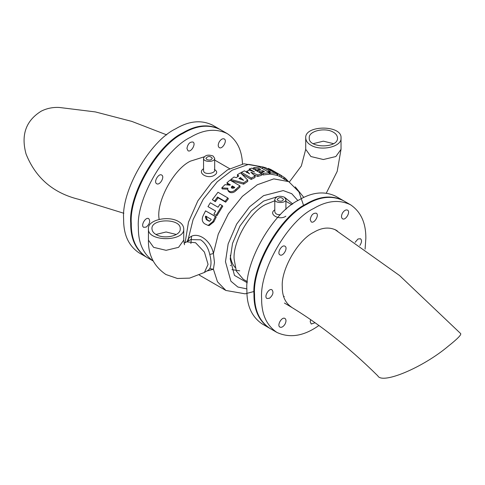 <?xml version="1.0" encoding="UTF-8"?>
<svg xmlns="http://www.w3.org/2000/svg" width="485" height="485" viewBox="0 0 485 485"><rect width="100%" height="100%" fill="white"/><g stroke="black" fill="none" stroke-linecap="round" stroke-linejoin="round"><path stroke-width="0.73" d="M460.647 333.571L460.653 333.577C461.544 334.717 457.416 338.924 448.261 346.193C422.738 367.751 382.101 384.672 377.809 375.845C347.042 345.484 315.911 321.222 284.416 303.058M166.725 134.878L131.865 121.414L95.393 111.926L59.316 107.464C52.81 107.124 46.772 108.361 41.201 111.18C25.899 120.668 20.849 134.939 26.051 153.987C35.623 177.934 53.186 193.048 78.752 199.329L123.857 213.273M146.258 257.001L138.886 252.746C128.537 245.713 123.451 234.473 123.626 219.014C121.299 190.599 149.95 140.971 175.728 128.78C189.023 120.898 201.305 119.68 212.563 125.13L219.935 129.386M145.961 256.832C135.612 249.799 130.526 238.559 130.707 223.1C128.373 194.685 157.025 145.057 182.803 132.866C196.098 124.984 208.38 123.766 219.644 129.216M318.906 325.502C303.95 336.117 289.945 338.427 276.899 332.425C266.55 325.393 261.463 314.153 261.639 298.699C259.311 270.278 287.963 220.651 313.74 208.459C327.036 200.578 339.318 199.359 350.576 204.809C360.931 211.842 366.017 223.082 365.836 238.541L365.084 249.157M337.487 231.09L335.984 230.09C329.182 226.804 321.767 227.538 313.74 232.297C298.178 239.657 280.876 269.618 282.282 286.781C282.173 296.111 285.247 302.901 291.497 307.144M310.2 219.584L311.237 221.875C314.292 224.034 319.639 214.776 316.244 213.206C313.14 212.909 311.121 215.031 310.2 219.584M279.96 254.892L279.96 254.892C283.046 256.995 288.326 247.847 284.962 246.222C281.876 244.125 276.595 253.267 279.96 254.892L279.96 254.892M342.513 213C341.167 215.704 341.167 217.632 342.513 218.777C345.605 220.875 350.885 211.733 347.521 210.108C345.853 209.514 344.186 210.478 342.513 213M359.815 245.501C361.834 242.415 362.053 240.16 360.476 238.747L357.972 238.996L355.117 242.324M310.6 319.633L310.2 321.737L311.237 324.029L315.05 322.737M284.962 324.241C286.314 321.537 286.314 319.609 284.962 318.463C281.876 316.359 276.595 325.502 279.96 327.126C281.627 327.727 283.295 326.763 284.962 324.241M269.502 298.245C272.982 295.165 273.819 292.364 272.006 289.824C268.951 287.666 263.604 296.923 267.005 298.493L269.502 298.245M276.899 332.425L269.824 328.339C259.469 321.306 254.382 310.067 254.564 294.613C252.23 266.192 280.888 216.565 306.659 204.373C319.961 196.492 332.237 195.273 343.501 200.723L350.576 204.809M278.099 200.699L277.165 199.396C279.287 197.025 281.409 197.025 283.531 199.396C282.706 201.202 280.9 201.633 278.099 200.699M206.865 159.571L205.937 158.274C208.053 155.903 210.175 155.903 212.297 158.274C211.478 160.074 209.665 160.511 206.865 159.571M280.366 214.679C276.99 214.837 275.128 213.77 274.789 211.478L274.789 211.442M274.843 209.841C267.738 214.097 279.433 220.851 285.853 216.195M284.283 197.128L285.907 199.396C286.289 203.542 274.407 203.542 274.789 199.396C276.226 196.243 279.39 195.485 284.283 197.128M214.679 170.302L214.679 170.35C215.007 173.588 203.221 175.382 203.561 170.35L203.554 158.274C204.991 155.121 208.156 154.363 213.048 156L214.679 158.274C215.055 162.414 203.179 162.414 203.554 158.274M203.615 168.713C196.51 172.975 208.198 179.723 214.625 175.073C217.48 173.212 217.389 171.314 214.358 169.374M204.137 156.843L190.472 161.129C173.406 169.138 155.697 202.809 159.195 219.396M230.296 265.392L230.775 265.665M231.939 269.648L239.705 270.818M206.798 271.066L213.406 269.248L209.75 268.611L208.301 270.2L204.409 272.443L208.065 264.361L204.409 252.061L195.582 242.736L186.755 241.863L184.003 243.155M303.774 206.01L298.93 191.854L288.733 181.626L273.801 178.88L257.317 184.737L242.379 196.346L228.405 213.776L218.25 234.158L213.406 253.534L209.75 254.437C211.418 260.675 211.418 265.404 209.75 268.611M187.064 241.688L188.241 239.008C195.128 229.902 210.708 238.893 213.406 253.534L214.467 262.421L213.406 269.248L217.492 281.785L225.895 290.46L245.113 293.831L254.025 291.491M185.118 242.712L188.483 222.13L197.844 200.863L211.599 182.602L227.574 169.841L243.931 163.791L263.567 167.095L248.635 164.354L232.151 170.211L217.213 181.814L203.239 199.25L193.085 219.626L188.241 239.008L188.792 240.687M186.755 241.863L190.647 239.614L200.644 239.82C205.222 242.924 208.259 247.799 209.75 254.437M241.409 172.345L241.366 173.733L251.2 179.408L254.964 177.577L255.104 176.14L250.878 172.217L257.971 174.994L261.827 173.8L252 168.125L249.241 168.938L254.552 171.999L249.629 170.102L246.792 171.223L249.599 173.854L244.404 170.859L241.409 172.345L251.242 178.019L255.104 176.14M253.697 174.849L257.753 176.461L261.512 175.291L261.827 173.8M237.407 174.697L238.741 175.964L236.231 177.668L234.031 176.995L230.848 179.432L231.078 180.638L243.664 184.185L247.762 181.402L247.708 180.074L240.548 172.818L237.407 174.697L237.468 176.025L237.959 176.479M228.259 191.102L229.908 192.442C232.169 193.109 234.237 192.466 236.11 190.514L240.093 186.974L239.845 185.791L230.011 180.117L226.913 182.821L230.357 184.809L229.951 185.179L224.979 184.652L221.766 187.938L227.871 188.216L227.829 190.138L229.453 191.442C231.763 192.09 233.861 191.417 235.752 189.423L239.845 185.791M221.766 187.938L222.227 188.92L227.671 189.217M226.913 182.821L227.247 183.936L229.266 185.1M212.333 199.705L215.334 201.699L218.147 197.819L225.689 202.172L228.374 198.795L227.811 197.922L217.977 192.248L212.333 199.705L214.625 201.026L217.51 197.037L225.052 201.396L227.811 197.922M215.637 211.072L207.962 206.616L215.643 211.054L213.921 214.103L216.067 215.34L222.1 205.531L219.947 204.294L218.014 207.198L210.332 202.766L207.962 206.616M222.1 205.531L222.785 206.186L216.904 215.752L216.067 215.34M208.138 225.452L209.18 225.58L213.83 221.833L216.274 216.928L205.555 210.866L203.251 215.479C201.56 219.093 202.039 221.869 204.688 223.809L208.138 225.452L212.885 221.578L215.388 216.54L205.555 210.866M259.796 172.624L261.173 172.387M255.989 170.429L257.68 170.144M261.742 174.212L263.009 174.946L269.042 174.236L269.557 172.715L259.73 167.04L253.534 167.762L255.753 169.047L259.02 168.513L260.706 169.483L257.729 169.956L259.845 171.181L262.828 170.708L264.483 171.666L261.215 172.199L263.361 173.442L269.557 172.715M269.181 173.824L276.608 175.261L277.323 173.763L275.177 172.521L273.164 172.005L265.483 167.574L262.779 167.161L270.46 171.593L268.284 171.472L270.436 172.715L277.323 173.763M279.384 176.237L288.733 181.626M280.942 177.128L281.833 175.782L270.757 169.441L268.247 168.392L280.112 174.885L279.348 176.304L276.68 175.109M178.577 221.572C181.808 223.385 183.53 225.786 183.748 228.774C184.955 241.93 147.234 241.93 148.44 228.781C147.428 219.82 168.61 215.31 178.577 221.572M156.103 234.546C164.082 239.548 181.02 235.946 180.22 228.774C181.178 218.256 151.005 218.256 151.969 228.774C152.144 231.169 153.521 233.091 156.103 234.546M333.359 132.205C335.941 133.66 337.324 135.582 337.499 137.97C338.457 148.495 308.284 148.495 309.248 137.976C308.442 130.804 325.387 127.203 333.359 132.205M310.891 145.179C307.66 143.366 305.938 140.965 305.72 137.97C304.513 124.821 342.228 124.821 341.028 137.97C342.034 146.931 320.858 151.441 310.891 145.179M284.252 296.541L283.495 296.068M251.2 179.408L251.242 178.019M257.753 176.461L257.971 174.994M248.999 170.411L249.241 168.938M246.647 172.66L246.792 171.223M246.677 172.66L246.823 171.229M243.664 184.185L243.506 182.93L247.708 180.074M230.848 179.432L243.506 182.93M243.615 180.311L238.923 178.583L240.475 177.528L243.615 180.311M240.227 179.056L240.475 177.528M240.56 178.838L241.239 179.432M231.703 187.986L232.636 187.052L232.303 185.937L234.788 187.374L234.061 188.047L232.224 188.289L231.236 187.531M231.594 187.925L231.6 186.586L232.303 185.937M232.636 187.052L234.176 187.938M218.147 197.819L217.51 197.037M215.334 201.699L214.625 201.026M225.689 202.172L225.052 201.396M216.274 216.928L215.388 216.54M209.702 221.245L207.295 219.869L206.295 217.098L206.616 216.419M208.435 220.863L206.325 219.65L205.349 216.831L205.676 216.134L211.211 219.329L210.775 220.245L209.253 221.215L208.435 220.863L209.399 221.087M260.857 173.703L261.215 172.199M263.009 174.946L263.361 173.442M253.176 169.271L253.534 167.762M255.395 170.55L255.753 169.047M258.584 170.029L259.02 168.513M257.365 171.466L257.729 169.956M259.481 172.69L259.845 171.181M262.385 172.223L262.828 170.708M269.896 174.236L270.436 172.715M268.138 171.896L268.284 171.472M262.185 168.677L262.779 167.161M284.289 179.498L285.21 178.116L288.52 181.651M284.198 177.528L285.21 178.116M153.145 260.978L146.555 257.171C136.2 250.139 131.114 238.899 131.296 223.446C128.968 195.025 157.619 145.397 183.391 133.205C196.692 125.324 208.968 124.105 220.232 129.556L227.307 133.642C236.868 139.941 241.924 150.077 242.488 164.039M153.139 260.966C143.111 253.843 138.195 242.694 138.37 227.532C136.042 199.111 164.694 149.483 190.472 137.291C203.767 129.41 216.049 128.192 227.313 133.642M186.931 148.416L187.968 150.708C191.029 152.866 196.37 143.608 192.975 142.038C189.871 141.735 187.859 143.863 186.931 148.416M156.691 183.724L156.691 183.724C159.777 185.828 165.058 176.679 161.693 175.055C158.607 172.957 153.327 182.099 156.691 183.724L156.691 183.724M219.25 141.832C217.898 144.536 217.898 146.464 219.25 147.61C222.336 149.707 227.617 140.565 224.252 138.94C222.585 138.346 220.917 139.31 219.25 141.832M146.234 227.077C149.713 223.997 150.55 221.19 148.737 218.656C145.682 216.498 140.335 225.755 143.736 227.326L146.234 227.077M269.527 328.169L269.23 327.999C258.881 320.967 253.794 309.727 253.97 294.274C251.642 265.853 280.294 216.225 306.071 204.033C319.366 196.152 331.649 194.934 342.913 200.384L343.204 200.554M269.23 327.999L262.155 323.913C251.8 316.881 246.719 305.641 246.895 290.182C244.567 261.767 273.219 212.139 298.996 199.947C312.291 192.066 324.568 190.847 335.832 196.298L342.913 200.384M272.637 170.49L273.182 170.799M283.404 178.771L284.271 177.419L275.322 172.12L280.112 174.885M277.365 175.503L278.075 174.066M267.95 168.992L268.247 168.392M235.11 267.459C232.339 264.283 230.745 260.233 230.326 255.316M187.737 241.3L187.719 239.972M199.323 275.037L200.735 275.929L199.305 275.043M297.893 200.596L291.746 193.697L283.216 190.581L263.604 195.631L249.569 206.834L236.638 224.106L228.144 243.937L225.464 261.694L230.896 281.209L237.862 287.029L246.907 288.908M295.213 186.834L303.822 197.419M274.789 200.76L265.574 204.488C250.011 211.848 232.709 241.809 234.116 258.972L236.322 271.066L243.331 279.336L247.386 281.676M291.867 204.628L285.907 201.36M247.271 282.773L234.455 275.383L230.187 258.972L232.533 243.409L239.972 226.028L251.303 210.896L263.604 201.081L277.814 196.54M285.065 197.698L292.764 203.979M191.533 236.419L190.896 243.555M184.5 244.743L183.748 240.13L178.577 247.338L166.094 250.321L153.612 247.338L148.44 240.13L148.44 228.774M176.237 234.455L166.094 231.975L155.952 234.455M333.516 143.651L323.374 141.171L313.231 143.651M289.369 182.002L301.33 165.997L305.72 149.325L310.891 156.534L323.374 159.516L335.856 156.534L341.028 149.325L337.19 171.399L326.308 193.109M236.11 190.514L235.752 189.423M229.035 191.939L228.581 190.938M229.908 192.442L229.453 191.442M231.951 187.683L231.6 186.586M213.83 221.833L212.885 221.578M207.295 219.869L206.325 219.65M206.295 217.098L205.349 216.831M334.874 229.514L399.561 275.529L460.653 333.577M274.789 211.478L274.789 199.396M285.907 209.429L285.907 199.396M214.679 170.35L214.679 158.274M214.679 160.056L229.641 168.695M200.735 275.929L225.895 290.46M263.567 167.095L263.913 167.295M183.748 240.13L183.748 228.774M204.409 272.443L189.605 278.123L177.407 278.475L165.9 274.51C153.951 266.313 148.131 254.855 148.44 240.13M305.72 137.97L305.72 149.325M341.028 137.97L341.028 149.325M228.265 191.12L227.829 190.138"/></g></svg>
